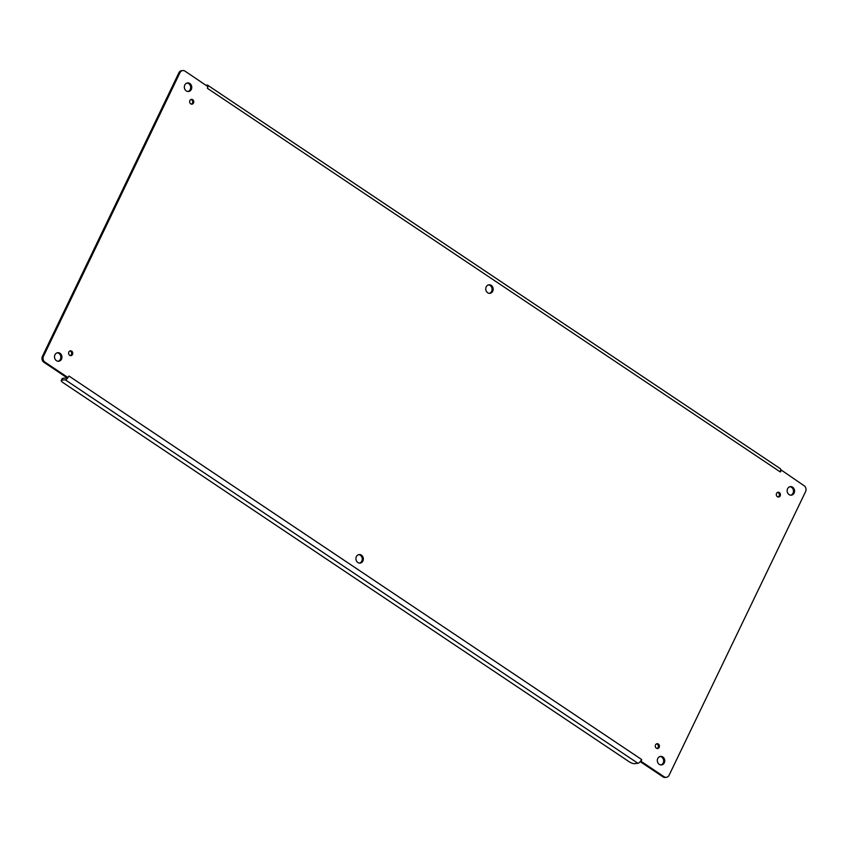 <?xml version="1.0" encoding="UTF-8"?>
<svg xmlns="http://www.w3.org/2000/svg" width="848" height="848" viewBox="0 0 848 848"><rect width="100%" height="100%" fill="white"/><g stroke="black" fill="none" stroke-linecap="round" stroke-linejoin="round"><path stroke-width="1.27" d="M190.906 99.502A2.417 2.078 -96.5 0 1 191.436 104.134M358.598 554.656A4.304 3.699 -96.5 0 1 362.223 558.525A4.304 3.699 -96.5 0 1 359.573 563.104M488.427 284.896A4.304 3.699 -96.5 0 1 492.052 288.765A4.304 3.699 -96.5 0 1 489.402 293.344M57.198 352.81A4.304 3.699 -96.5 0 1 60.823 356.679A4.304 3.699 -96.5 0 1 58.162 361.259M187.026 83.051A4.304 3.699 -96.5 0 1 190.641 86.92A4.304 3.699 -96.5 0 1 187.991 91.499M789.838 486.741A4.304 3.699 -96.5 0 1 793.452 490.6A4.304 3.699 -96.5 0 1 790.802 495.19M660.009 756.501A4.304 3.699 -96.5 0 1 663.634 760.359A4.304 3.699 -96.5 0 1 660.974 764.949M69.886 350.977A2.417 2.078 -96.5 0 1 70.416 355.609M656.564 743.866A2.417 2.078 -96.5 0 1 657.094 748.498M777.584 492.391A2.417 2.078 -96.5 0 1 778.114 497.023M43.884 362.266L66.632 377.508L67.723 377.381L44.965 362.138A4.304 3.699 -96.5 0 1 43.481 356.266L42.4 356.393A4.304 3.699 83.5 0 0 43.884 362.266L44.965 362.138M178.896 72.769L179.977 72.652A4.304 3.699 -96.5 0 1 182.744 70.564L181.663 70.681A4.304 3.699 83.5 0 0 178.896 72.769L42.4 356.393M640.378 761.727L662.988 776.863A4.304 3.699 83.5 0 0 665.256 777.436L666.337 777.319A4.304 3.699 -96.5 0 1 664.069 776.736L641.311 761.504L641.65 759.532L640.113 761.811L641.311 761.504M190.715 103.838A2.417 2.078 -96.5 0 1 191.436 99.364A2.417 2.078 -96.5 0 1 191.987 104.166A2.417 2.078 -96.5 0 1 190.715 103.838M357.845 562.51A4.304 3.699 -96.5 0 1 355.98 557.889A4.304 3.699 -96.5 0 1 359.139 554.55A4.304 3.699 -96.5 0 1 363.304 558.397A4.304 3.699 -96.5 0 1 360.114 563.093A4.304 3.699 -96.5 0 1 357.845 562.51M487.674 292.751A4.304 3.699 -96.5 0 1 485.809 288.129A4.304 3.699 -96.5 0 1 488.967 284.79A4.304 3.699 -96.5 0 1 493.133 288.638A4.304 3.699 -96.5 0 1 489.943 293.334A4.304 3.699 -96.5 0 1 487.674 292.751M56.445 360.665A4.304 3.699 -96.5 0 1 54.569 356.043A4.304 3.699 -96.5 0 1 57.738 352.704A4.304 3.699 -96.5 0 1 61.904 356.552A4.304 3.699 -96.5 0 1 58.713 361.248A4.304 3.699 -96.5 0 1 56.445 360.665M186.274 90.906A4.304 3.699 -96.5 0 1 184.398 86.284A4.304 3.699 -96.5 0 1 187.556 82.945A4.304 3.699 -96.5 0 1 191.733 86.793A4.304 3.699 -96.5 0 1 188.542 91.489A4.304 3.699 -96.5 0 1 186.274 90.906M789.085 494.596A4.304 3.699 -96.5 0 1 787.209 489.974A4.304 3.699 -96.5 0 1 790.368 486.635A4.304 3.699 -96.5 0 1 794.544 490.483A4.304 3.699 -96.5 0 1 791.354 495.168A4.304 3.699 -96.5 0 1 789.085 494.596M659.256 764.355A4.304 3.699 -96.5 0 1 657.38 759.734A4.304 3.699 -96.5 0 1 660.55 756.395A4.304 3.699 -96.5 0 1 664.715 760.243A4.304 3.699 -96.5 0 1 661.525 764.928A4.304 3.699 -96.5 0 1 659.256 764.355M69.684 355.301A2.417 2.078 -96.5 0 1 70.416 350.828A2.417 2.078 -96.5 0 1 70.967 355.63A2.417 2.078 -96.5 0 1 69.684 355.301M656.373 748.19A2.417 2.078 -96.5 0 1 657.094 743.717A2.417 2.078 -96.5 0 1 657.645 748.519A2.417 2.078 -96.5 0 1 656.373 748.19M777.393 496.727A2.417 2.078 -96.5 0 1 778.125 492.243A2.417 2.078 -96.5 0 1 778.665 497.045A2.417 2.078 -96.5 0 1 777.393 496.727M66.928 377.477A1.929 0.784 123.8 0 1 66.123 377.922L62.763 378.314A4.304 1.293 -154.3 0 0 62.148 378.632L61.257 380.476A4.304 1.293 25.7 0 1 61.872 380.158L65.232 379.777L637.908 763.274L634.548 763.666A4.304 1.293 25.7 0 1 629.121 761.727L62.964 382.586A4.304 1.293 25.7 0 1 61.257 380.476M179.977 72.652L43.481 356.266M182.744 70.564A4.304 3.699 -96.5 0 1 185.012 71.137L207.559 86.401M781.368 470.492L780.308 471.976L780.711 469.665L804.116 485.734A4.304 3.699 -96.5 0 1 805.6 491.607L669.104 775.231A4.304 3.699 -96.5 0 1 666.337 777.319M780.107 471.838L207.431 88.34L208.025 86.178A4.07 1.664 -56.2 0 0 207.643 85.192A4.07 1.664 -56.2 0 0 207.071 85.076L206.011 85.192M67.215 377.434L67.437 378.314L68.974 376.035L67.437 378.314A4.07 1.664 123.8 0 1 65.232 379.777M640.113 761.811A4.07 1.664 123.8 0 1 637.908 763.274M207.834 86.348L207.431 88.34M780.711 469.665A4.07 1.664 -56.2 0 0 780.319 468.69L207.643 85.192M662.988 776.863L664.069 776.736M68.974 376.035L641.65 759.532M61.872 380.158L62.763 378.314M67.342 377.922L66.801 377.487"/></g></svg>

